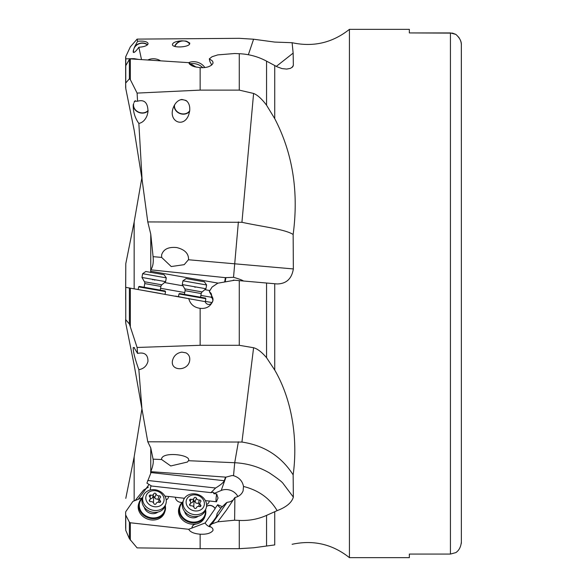 <?xml version="1.0" encoding="UTF-8"?>
<svg xmlns="http://www.w3.org/2000/svg" width="587" height="587" viewBox="0 0 587 587"><rect width="100%" height="100%" fill="white"/><g stroke="black" fill="none" stroke-linecap="round" stroke-linejoin="round"><path stroke-width="0.88" d="M125.647 512.091L125.647 521.095M141.856 409.22L134.159 456.862L125.787 498.363M148.35 487.137L143.558 490.101L135.179 500.498M134.159 456.862L134.159 500.902M165.057 294.285L165.527 291.6L165.086 290.961L139.28 286.412L138.649 286.86L138.172 289.545L205.186 301.637A4.637 4.021 -80 0 0 208.165 304.382A4.637 4.021 -80 0 0 212.927 300.507C210.814 306.348 206.558 308.96 200.145 308.344L200.145 345.295L137.101 347.475L129.389 323.98L125.647 319.577L125.787 323.298L134.159 364.982L147.777 441.791L150.764 447.925L153.082 459.159L161.63 459.533L170.751 465.968L187.4 462.042L188.53 460.634C191.142 455.277 167.838 452.012 162.584 457.002L161.623 458.264L161.63 459.533M150.617 471.882L150.764 473.269L146.904 483.13L151.622 486.036L210.938 492.632L213.411 492.295L214.057 493.014L213.653 493.645L221.233 490.461L225.929 477.143L150.764 471.662C152.906 466.416 153.677 462.248 153.082 459.159M147.777 441.791L241.932 442.055L253.599 347.739C257.451 348.759 261.773 352.083 266.564 357.71L274.738 370.074L274.738 283.741L277.152 283.954C286.331 283.785 291.739 278.781 293.353 268.934L293.148 234.47C284.666 229.135 262.572 226.765 241.932 222.297L147.777 221.93L150.764 234.198L153.082 256.658L161.63 257.407L171.243 266.549L184.208 264.656L188.53 259.623C188.75 253.606 184.839 249.592 176.782 247.567C168.528 246.716 163.472 249.152 161.623 254.875L161.63 257.407M142.113 411.017L138.855 369.685C135.025 359.127 133.139 351.76 133.205 347.585L133.704 347.519M200.145 345.295L239.269 345.295L253.599 347.739M138.855 369.685C143.712 368.775 146.75 365.972 147.975 361.276C147.997 354.614 144.527 351.995 137.571 353.418L137.101 347.475M181.853 352.127L183.797 352.471L181.853 352.127C176.885 352.941 173.759 355.751 172.49 360.557C170.157 371.432 188.17 371.432 189.674 360.557C190.137 357.028 188.911 354.46 185.998 352.86L183.797 352.471L185.998 352.86M134.526 347.665L134.056 347.585L137.571 353.418M144.116 287.27L160.251 290.11L160.897 286.434L144.769 283.587L144.116 287.27M165.527 291.6L138.649 286.86M125.647 299.663L125.787 263.702L125.647 287.337L160.603 293.5M191.898 299.297L178.492 296.655L178.962 293.962L179.6 293.522L205.406 298.071L179.6 293.522L178.962 293.962L205.846 298.702L205.377 301.395L212.083 302.576M175.388 296.105L178.492 296.655M138.172 289.545L132.941 288.621M224.645 281.995L225.408 277.666L150.764 269.822C152.906 266.821 153.677 262.433 153.082 256.658M150.764 272.551L150.727 271.245L218.159 283.139M125.787 263.702L134.159 222.018L134.159 288.833M141.856 177.78L134.159 222.018M455.894 552.587L450.434 554.069L409.352 554.069L450.434 554.069L455.894 552.587C459.085 550.371 460.905 546.835 461.353 541.984L461.353 45.016C461.573 41.486 459.753 37.957 455.894 34.413L450.434 32.931L409.352 32.931L452.452 33.121M409.352 32.931L409.352 29.35L349.434 29.35L349.434 557.65C332.433 544.156 313.326 539.702 292.106 544.296M349.434 557.65L409.352 557.65L409.352 554.069M456.796 551.846L456.209 552.345M455.872 34.398L452.526 33.136M461.353 194.297L461.331 44.319M461.323 44.223L461.243 43.409M461.235 43.379L461.155 42.858M461.081 42.499L460.993 42.117M460.898 41.736L460.729 41.193M460.641 40.929L460.487 40.503M459.327 38.177L458.939 37.583M458.895 37.524L458.44 36.915M461.353 392.703L461.353 293.5M241.932 222.297L253.599 93.458C257.451 94.94 261.773 98.865 266.564 105.22L274.738 118.655C292.708 153.185 298.849 191.788 293.148 234.47M200.145 67.644L200.145 90.119L137.101 93.091L130.343 79.671L129.389 78.79L125.647 83.097L125.647 65.905L129.389 59.338L130.343 58.883L188.706 62.655L189.66 64.24L191.971 65.803L194.444 66.742L200.145 67.644C206.558 67.953 210.814 66.558 212.927 63.455L213 62.2L212.237 60.799L209.31 58.869L212.083 56.719L217.77 54.892L234.617 53.52L239.269 53.711C249.02 54.143 258.119 56.623 266.564 61.151L277.137 66.815L282.039 68.591L286.654 69.083L290.426 68.378L292.774 66.757L293.353 65.318L293.148 53.109L276.301 66.397M248.352 54.73L253.599 39.219L274.738 42.081L292.106 42.712L293.148 53.109M292.01 67.512L293.353 65.318M200.145 90.119L239.269 90.119L239.269 53.711M125.647 83.097L125.787 88.637L134.159 130.138L142.113 179.886L138.855 123.431C142.582 122.661 145.363 119.939 147.183 115.272L147.975 111.948C147.997 102.842 144.527 99.269 137.571 101.213L137.101 93.091M142.113 179.886L147.777 221.93M253.599 93.458L239.269 90.119M183.797 99.915L181.853 99.452C178.022 100.12 175.168 102.85 173.282 107.641C167.889 121.7 184.245 128.678 188.882 114.296L189.674 110.965C190.137 106.144 188.911 102.637 185.998 100.45L183.797 99.915A8.189 6.985 -160.6 0 0 180.29 99.805M138.855 123.431C135.025 118.119 133.139 112.007 133.205 105.095L133.242 104.765A8.46 7.22 19.4 0 0 133.234 105.022A8.46 7.22 19.4 0 0 138.811 112.433A8.46 7.22 19.4 0 0 148.078 110.906M135.348 100.7A8.189 6.985 -160.6 0 0 134.056 102.505L134.526 101.213L137.571 101.213M148.1 110.495A8.189 6.985 -160.6 0 1 139.082 112.286A8.189 6.985 -160.6 0 1 133.498 105.051A8.189 6.985 -160.6 0 1 133.704 103.473L133.242 104.765M204.812 67.512A12.011 10.243 -160.6 0 0 188.72 62.67L196.227 67.175M188.508 259.762L293.353 268.934M233.531 277.299C239.144 278.957 242.468 280.197 243.502 281.012L233.281 280.116M209.31 291.482L212.428 297.227A4.637 4.021 -80 0 1 212.927 300.507L211.173 293.5L209.31 291.482L212.083 287.058L217.77 283.205L234.617 280.234L274.738 283.741M242.13 280.894L243.612 281.019M188.706 298.453C190.254 304.22 194.07 307.515 200.145 308.344M125.647 322.402L125.647 319.577M205.846 298.702L205.406 298.071L205.846 298.702M160.567 288.298L184.758 292.561M200.886 295.4L210.938 297.176L212.934 298.702M211.885 296.039L210.938 297.176M225.408 277.666L233.531 277.306L238.381 221.93M150.617 269.947L150.727 271.245M209.889 290.55L204.848 289.662M182.997 285.81L164.529 282.552M213.052 529.834L212.927 530.553C213.323 528.814 212.112 527.339 209.31 526.113L212.083 523.839L217.77 521.814L234.617 520.214L239.269 520.434C249.02 520.852 258.119 519.172 266.564 515.379L277.137 510.639C286.331 507.146 291.739 502.641 293.353 497.116L293.148 474.861C281.32 456.341 264.245 445.408 241.932 442.055M293.148 474.861C297.36 444.814 294.314 403.863 274.738 370.074M293.353 497.116L283.191 483.593C282.098 481.876 277.46 478.295 269.279 472.843C258.676 466.716 247.156 463.348 234.712 462.725L238.381 441.791M212.927 530.553C210.814 533.289 206.558 534.508 200.145 534.192L200.145 548.676L239.269 548.676L253.599 547.781L274.738 544.919L274.738 511.673M200.145 548.676L137.101 547.884L129.389 538.69L125.757 530.362L125.647 514.931L129.389 522.159L130.343 522.775L188.706 529.298L205.186 522.958A4.637 2.355 -145.1 0 0 211.027 527.031M144.299 507.329A8.189 6.985 19.4 0 0 149.861 513.126A8.189 6.985 19.4 0 0 157.83 512.099M164.991 506.302A13.105 11.175 -160.6 0 1 165.086 507.674A13.105 11.175 -160.6 0 1 153.192 517.939A13.105 11.175 -160.6 0 1 139.435 507.183A13.105 11.175 -160.6 0 1 139.28 505.4A13.105 11.175 -160.6 0 1 142.355 498.319M165.255 505.583A13.648 11.637 -160.6 0 1 165.365 506.141A13.648 11.637 -160.6 0 1 165.527 507.99A13.648 11.637 -160.6 0 1 164.962 511.343A13.648 11.637 -160.6 0 1 151.175 518.519A13.648 11.637 -160.6 0 1 138.811 507.476A13.648 11.637 -160.6 0 1 138.649 505.62A13.648 11.637 -160.6 0 1 139.214 502.267A13.648 11.637 -160.6 0 1 142.604 497.6M139.214 502.267L138.745 503.609A13.648 11.637 19.4 0 0 138.172 506.963A13.648 11.637 19.4 0 0 149.656 519.671A13.648 11.637 19.4 0 0 164.485 512.693L164.962 511.343M141.988 498.114A5.459 4.659 19.4 0 1 141.335 498.092L132.941 501.371L125.787 511.637M205.575 509.758A13.648 11.637 -160.6 0 1 205.685 510.308A13.648 11.637 -160.6 0 1 205.846 512.165A13.648 11.637 -160.6 0 1 205.274 515.518A13.648 11.637 -160.6 0 1 191.494 522.694A13.648 11.637 -160.6 0 1 179.13 511.651A13.648 11.637 -160.6 0 1 178.962 509.795A13.648 11.637 -160.6 0 1 179.534 506.442L179.057 507.784A13.648 11.637 19.4 0 0 178.492 511.138A13.648 11.637 19.4 0 0 195.779 523.986A5.459 4.659 19.4 0 0 192.169 526.84A5.459 4.659 19.4 0 0 191.949 527.962M166.216 499.97A5.459 4.659 19.4 0 0 168.344 497.607A5.459 4.659 19.4 0 0 168.564 496.441L175.388 497.204A5.459 4.659 19.4 0 0 180.627 502.355L181.214 502.421A5.459 4.659 19.4 0 0 182.131 502.45M149.076 484.458L138.261 499.295M151.101 485.713A4.637 0.638 -83.7 0 0 150.984 485.999A4.637 0.638 -83.7 0 0 150.221 489.998M142.406 497.754L141.518 498.106M225.408 477.444L224.256 480.716C223.478 482.551 220.602 484.979 215.605 488.01L147.719 480.467M215.605 488.01L210.938 492.632M225.929 477.143L232.107 475.529L233.531 475.697L234.712 462.725L188.508 460.707M277.137 510.639C269.866 498.341 258.654 490.277 243.502 486.454C242.46 481.024 239.136 477.436 233.531 475.697M234.617 520.214L234.888 497.505C238.997 496.558 241.734 494.335 243.106 490.857L243.502 486.454M188.706 529.298C190.254 532.079 194.07 533.708 200.145 534.192M125.647 528.271L125.647 514.938M209.31 526.113L209.838 524.932C213.785 520.647 216.163 517.411 216.955 515.225L217.124 513.537L220.976 508.004L225.973 503.154L227.066 502.34L230.185 501.782L233.178 500.087M192.147 526.906A5.459 4.659 -160.6 0 1 195.728 524.125A13.648 11.637 19.4 0 0 204.753 517A13.648 11.637 19.4 0 0 204.782 516.927M179.534 506.442A13.648 11.637 -160.6 0 1 182.917 501.768M205.311 510.477A13.105 11.175 -160.6 0 1 205.406 511.849A13.105 11.175 -160.6 0 1 193.505 522.114A13.105 11.175 -160.6 0 1 179.754 511.35A13.105 11.175 -160.6 0 1 179.6 509.575A13.105 11.175 -160.6 0 1 182.674 502.494M184.619 511.504A8.189 6.985 19.4 0 0 190.181 517.294A8.189 6.985 19.4 0 0 198.142 516.274M175.388 497.277L184.443 498.282M205.399 500.616L209.221 501.041A5.459 4.659 -160.6 0 1 209.023 502.098M168.564 496.441L168.528 496.507A4.637 0.638 -83.7 0 1 168.52 496.514A5.459 4.659 -160.6 0 1 168.322 497.673M164.896 496.11L168.528 496.507M216.148 501.731A4.637 0.638 96.3 0 1 216.75 493.983L213.653 493.645M206.573 504.549A5.459 4.659 19.4 0 0 209.045 502.032A5.459 4.659 19.4 0 0 209.266 500.968L216.515 501.775C218.577 495.619 218.401 500.528 216.75 493.983M220.903 508.115A4.637 2.355 34.9 0 1 217.66 504.725L215.062 508.445A5.459 4.659 19.4 0 0 206.543 506.354M217.66 504.725L222.341 506.684M221.233 490.461A12.011 10.243 -160.6 0 1 227.147 489.587A12.011 10.243 -160.6 0 1 237.86 496.514M217.77 521.814L226.399 510.213L234.617 497.901M212.083 523.839L227.066 502.34M216.596 516.083L217.124 513.537M206.529 506.464A5.459 4.659 -160.6 0 1 215.099 508.738L205.186 522.958M141.511 59.581L138.855 47.246C143.712 46.916 146.75 45.889 147.975 44.172L148.041 43.277C146.721 41.42 143.235 40.76 137.571 41.295L137.101 39.116L130.343 46.843L125.757 56.638L125.647 74.909M253.599 39.219L239.269 38.324L137.101 39.116M183.797 40.943L181.853 40.819C175.66 41.295 172.519 42.624 172.424 44.803C173.128 48.134 188.471 47.342 189.674 43.908L189.74 43.012L185.998 41.09L183.797 40.943A8.189 6.985 -19.4 0 0 174.919 46.439M138.855 47.246C135.802 51.524 133.924 53.153 133.227 52.148L133.242 50.834A8.46 7.22 160.6 0 0 133.234 51.091A8.46 7.22 160.6 0 0 133.366 52.382M137.571 41.295L134.526 47.048A8.46 7.22 160.6 0 1 147.557 44.737M125.787 65.443L125.787 58.839L134.159 58.656L138.4 59.39M134.526 47.048L133.242 50.834M133.704 49.455A8.189 6.985 -19.4 0 0 133.498 51.069A8.189 6.985 -19.4 0 0 133.675 52.507M147.366 44.913A8.189 6.985 -19.4 0 0 134.056 48.428M134.159 58.656L134.159 59.126M125.647 72.069L125.647 57.02M174.669 46.366A8.46 7.22 160.6 0 1 181.853 40.819M185.998 41.09A8.46 7.22 160.6 0 1 189.74 43.732M189.616 44.025A8.189 6.985 -19.4 0 0 184.054 40.965M209.31 58.869L209.838 61.364L211.753 65.047M125.647 87.624L125.647 68.745M174.625 104.772A8.189 6.985 -160.6 0 0 174.486 106.1A8.189 6.985 -160.6 0 0 180.635 113.533A8.189 6.985 -160.6 0 0 189.704 110.708M189.63 111.303A8.46 7.22 19.4 0 1 180.26 113.658A8.46 7.22 19.4 0 1 174.214 106.078A8.46 7.22 19.4 0 1 174.244 105.447M187.099 101.36A8.189 6.985 -160.6 0 0 184.054 99.981M143.133 496.088L142.472 497.974A12.011 10.243 19.4 0 0 141.966 500.924A12.011 10.243 19.4 0 0 152.077 512.106A12.011 10.243 19.4 0 0 165.123 505.965L165.783 504.079A12.011 10.243 -160.6 0 1 152.737 510.22A12.011 10.243 -160.6 0 1 142.634 499.045A12.011 10.243 -160.6 0 1 143.133 496.088A12.011 10.243 -160.6 0 1 156.179 489.947A12.011 10.243 -160.6 0 1 166.29 501.129A12.011 10.243 -160.6 0 1 165.783 504.079M145.796 497.937A9.282 7.917 -160.6 0 1 154.931 490.703A9.282 7.917 -160.6 0 1 164.074 499.544A9.282 7.917 -160.6 0 1 154.931 506.779A9.282 7.917 -160.6 0 1 145.796 497.937M160.603 496.954A1.181 1.005 19.4 0 0 159.136 495.839A2.539 2.165 -160.6 0 1 156.054 494.005A1.181 1.005 19.4 0 0 153.809 493.806A2.539 2.165 -160.6 0 1 153.787 493.88A2.539 2.165 -160.6 0 1 150.734 495.098A1.181 1.005 19.4 0 0 149.612 496.712A2.539 2.165 -160.6 0 1 150.353 498.334A2.539 2.165 -160.6 0 1 150.243 498.965A2.539 2.165 -160.6 0 1 149.612 499.838A1.181 1.005 19.4 0 0 150.734 501.643A2.539 2.165 -160.6 0 1 153.809 503.477A1.181 1.005 19.4 0 0 156.054 503.675A2.539 2.165 -160.6 0 1 156.083 503.602A2.539 2.165 -160.6 0 1 159.136 502.384A1.181 1.005 19.4 0 0 160.258 500.77A2.539 2.165 -160.6 0 1 159.517 499.148A2.539 2.165 -160.6 0 1 159.62 498.524A2.539 2.165 -160.6 0 1 160.258 497.651A1.181 1.005 19.4 0 0 160.603 496.954M153.493 502.817L153.493 502.817A12.929 1.944 95 0 1 153.794 496.367L155.621 498.877L157.925 499.266L159.451 500.212M159.62 498.524L158.314 502.237M150.287 498.818L151.666 498.532L153.794 496.367M183.452 500.263L182.784 502.149A12.011 10.243 19.4 0 0 182.286 505.099A12.011 10.243 19.4 0 0 192.389 516.281A12.011 10.243 19.4 0 0 205.443 510.132L206.103 508.254A12.011 10.243 -160.6 0 1 193.057 514.395A12.011 10.243 -160.6 0 1 182.946 503.213A12.011 10.243 -160.6 0 1 183.452 500.263A12.011 10.243 -160.6 0 1 196.498 494.122A12.011 10.243 -160.6 0 1 206.602 505.304A12.011 10.243 -160.6 0 1 206.103 508.254M186.108 502.105A9.282 7.917 -160.6 0 1 195.251 494.878A9.282 7.917 -160.6 0 1 204.393 503.719A9.282 7.917 -160.6 0 1 195.251 510.954A9.282 7.917 -160.6 0 1 186.108 502.105M200.915 501.129A1.181 1.005 19.4 0 0 199.448 500.014A2.539 2.165 -160.6 0 1 196.374 498.18A1.181 1.005 19.4 0 0 194.128 497.981A2.539 2.165 -160.6 0 1 194.106 498.055A2.539 2.165 -160.6 0 1 191.046 499.273A1.181 1.005 19.4 0 0 189.924 500.88A2.539 2.165 -160.6 0 1 190.665 502.509A2.539 2.165 -160.6 0 1 190.562 503.132A2.539 2.165 -160.6 0 1 189.924 504.006A1.181 1.005 19.4 0 0 191.046 505.818A2.539 2.165 -160.6 0 1 194.128 507.652A1.181 1.005 19.4 0 0 196.374 507.85A2.539 2.165 -160.6 0 1 196.396 507.777A2.539 2.165 -160.6 0 1 199.448 506.559A1.181 1.005 19.4 0 0 200.578 504.945A2.539 2.165 -160.6 0 1 199.837 503.316A2.539 2.165 -160.6 0 1 199.94 502.692A2.539 2.165 -160.6 0 1 200.578 501.819A1.181 1.005 19.4 0 0 200.915 501.129M193.813 506.992A12.929 1.944 95 0 1 194.114 500.542L195.941 503.052L198.245 503.441L199.771 504.387M199.94 502.692L198.633 506.412M190.606 502.993L191.986 502.707L194.114 500.542M144.769 283.587A2.73 2.73 0 0 0 144.446 281.753L161.829 284.82A2.73 2.73 0 0 0 160.897 286.434M161.829 284.82L165.622 281.635L141.966 277.46L144.446 281.753M165.622 281.635L166.29 277.871L142.634 273.696L141.966 277.46M166.29 277.871L164.074 274.709L145.796 271.488L142.634 273.696M152.605 279.75L153.794 279.551L154.851 280.146M184.435 294.373L185.081 290.697A2.73 2.73 0 0 0 184.758 288.863L202.148 291.922A2.73 2.73 0 0 0 201.216 293.544L185.081 290.697M201.216 293.544L200.563 297.22M202.148 291.922L205.942 288.745L182.286 284.57L184.758 288.863M205.942 288.745L206.602 284.981L182.946 280.806L182.286 284.57M206.602 284.981L204.393 281.819L186.108 278.59L182.946 280.806M195.163 287.256L194.114 286.654M160.508 60.791A12.011 10.243 -160.6 0 0 147.865 59.984M190.599 63.778A12.011 10.243 19.4 0 1 202.75 67.674M150.764 471.662L150.764 447.925M150.764 269.822L150.764 234.198M450.434 554.069L450.434 32.931M274.738 118.655L274.738 65.575M266.564 61.151L266.564 105.22M239.269 345.295L239.269 280.645M130.343 288.166L130.343 326.328M129.389 323.98L129.389 287.997M125.757 287.359L125.757 319.497M225.166 281.899L225.929 277.563M266.564 283.029L266.564 357.71M150.727 472.542L224.256 480.716M239.269 548.676L239.269 520.434M130.343 522.775L130.343 540.157M129.389 538.69L129.389 522.159M125.757 515.357L125.757 530.362M266.564 515.379L266.564 545.991M125.757 82.635L125.757 56.638M130.343 58.883L130.343 79.671M129.389 78.79L129.389 59.338M154.851 497.431L156.054 494.005M159.136 495.839L157.925 499.266M160.258 500.77L159.664 502.45M149.612 499.838L149.289 500.74M150.734 495.098L150.001 497.182M153.757 493.946L152.605 497.233M195.163 501.606L196.374 498.18M199.448 500.014L198.245 503.441M200.578 504.945L199.984 506.625M189.924 504.006L189.608 504.915M191.046 499.273L190.313 501.357M194.077 498.121L192.918 501.408M461.353 45.016L461.353 543.298M461.353 541.984L461.353 541.273M349.434 29.35C332.433 42.844 313.326 47.298 292.106 42.704M204.753 517L205.274 515.518M149.48 501.137L150.243 498.965M152.569 497.321L153.787 493.88M189.792 505.312L190.562 503.132M192.888 501.496L194.106 498.055"/></g></svg>
